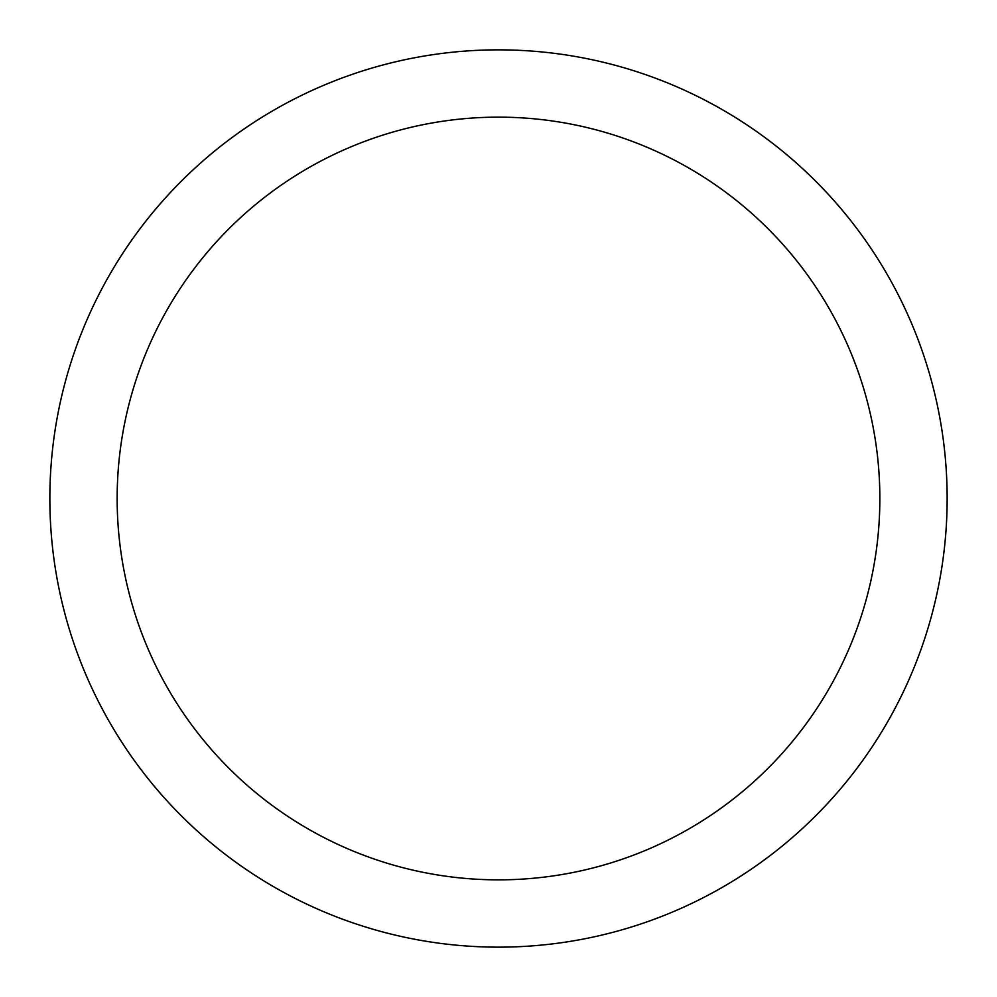 <?xml version="1.0" encoding="UTF-8"?>
<svg xmlns="http://www.w3.org/2000/svg" width="997" height="997" viewBox="0 0 997 997"><rect width="100%" height="100%" fill="white"/><g stroke="black" fill="none" stroke-linecap="round" stroke-linejoin="round"><path stroke-width="1.5" d="M498.5 49.85A448.65 448.65 0 0 1 947.15 498.5A448.65 448.65 0 0 1 498.5 947.15A448.65 448.65 0 0 1 49.85 498.5A448.65 448.65 0 0 1 498.5 49.85M498.5 117.148A381.353 381.353 0 0 1 879.853 498.5A381.353 381.353 0 0 1 498.5 879.853A381.353 381.353 0 0 1 117.148 498.5A381.353 381.353 0 0 1 498.5 117.148"/></g></svg>
